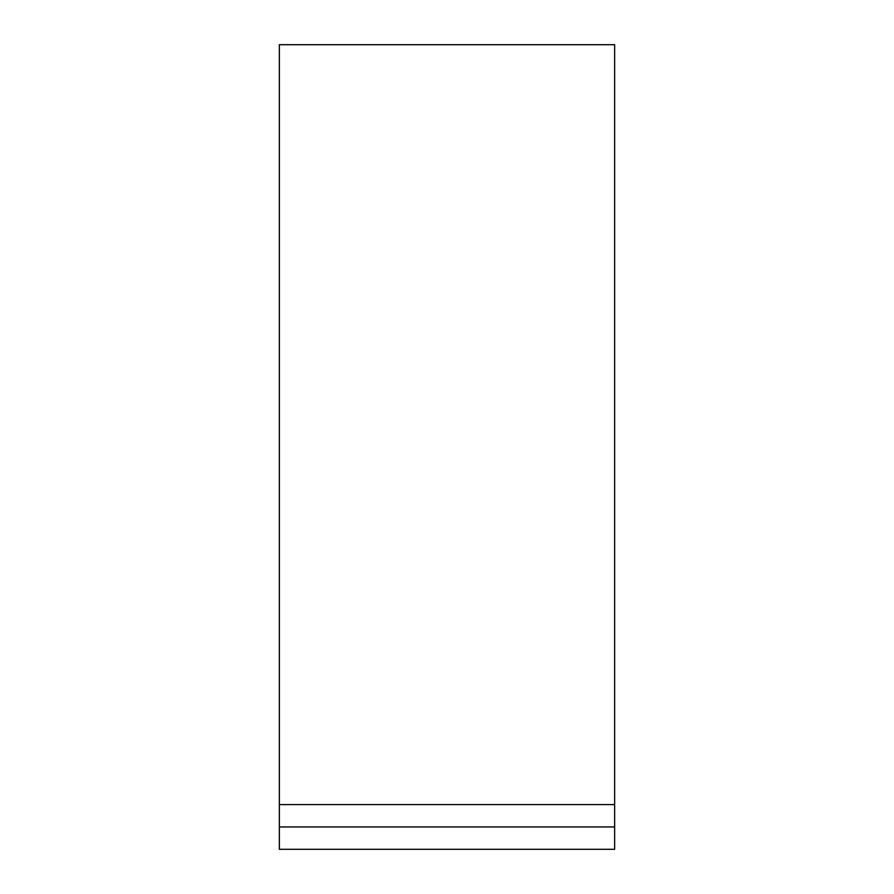 <?xml version="1.0" encoding="UTF-8"?>
<svg xmlns="http://www.w3.org/2000/svg" width="894" height="894" viewBox="0 0 894 894"><rect width="100%" height="100%" fill="white"/><g stroke="black" fill="none" stroke-linecap="round" stroke-linejoin="round"><path stroke-width="0.67" stroke-dasharray="4.47 3.35" d="M614.625 849.3L614.625 826.95L279.375 826.95L279.375 849.3L279.375 44.7L614.625 44.7L614.625 849.3L279.375 849.3M614.625 804.6L279.375 804.6"/><path stroke-width="1.34" d="M614.625 804.6L614.625 826.95L279.375 826.95L279.375 44.7L614.625 44.7L614.625 804.6L279.375 804.6M279.375 826.95L279.375 849.3L614.625 849.3L614.625 826.95"/></g></svg>
